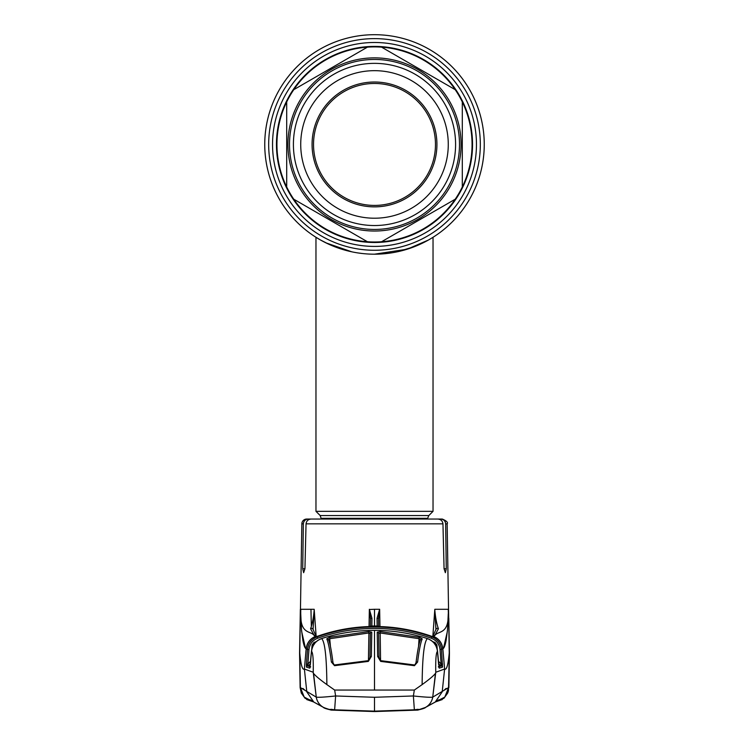 <?xml version="1.0" encoding="UTF-8"?>
<svg xmlns="http://www.w3.org/2000/svg" width="749" height="749" viewBox="0 0 749 749"><rect width="100%" height="100%" fill="white"/><g stroke="black" fill="none" stroke-linecap="round" stroke-linejoin="round"><path stroke-width="1.12" d="M320.497 239.989A109.747 109.747 0 0 1 374.5 34.697A109.747 109.747 0 0 1 431.873 238.004A109.747 109.747 0 0 1 431.864 238.004A109.747 109.747 0 0 1 430.45 238.865L433.034 237.283L433.034 511.333L315.966 511.333L315.966 237.283L320.553 240.017M386.091 253.583A109.747 109.747 0 0 1 374.5 254.192L407.184 249.211L428.475 240.008A109.747 109.747 0 0 1 428.465 240.008A109.747 109.747 0 0 1 423.101 242.845L423.859 242.47M407.231 249.202A109.747 109.747 0 0 1 407.184 249.211A109.747 109.747 0 0 1 397.204 251.823L407.231 249.202M351.796 251.814A109.747 109.747 0 0 1 351.777 251.814L325.918 242.854A109.747 109.747 0 0 0 329.26 244.436L320.628 240.064M342.48 249.417L351.656 251.786M358.041 252.947L361.645 253.434M378.591 254.117L384.827 253.705M397.391 251.776L400.837 250.99M403.833 250.203L405.115 249.838M408.411 248.827L408.935 248.649M411.032 247.938L413.308 247.104M415.03 246.43L397.354 251.786M367.441 253.967L366.345 253.892M362.357 253.518L357.629 252.89M351.375 251.73L345.158 250.203M484.247 144.445A109.747 109.747 0 0 1 374.5 254.192A109.747 109.747 0 0 1 264.753 144.445A109.747 109.747 0 0 1 374.5 34.697A109.747 109.747 0 0 1 484.247 144.445A109.747 109.747 0 0 1 374.5 254.192A109.747 109.747 0 0 1 264.753 144.445A109.747 109.747 0 0 1 374.5 34.697A109.747 109.747 0 0 1 484.247 144.445M276.456 144.445A98.044 98.044 0 0 0 374.5 242.489A98.044 98.044 0 0 0 472.544 144.445A98.044 98.044 0 0 0 374.5 46.401A98.044 98.044 0 0 0 276.456 144.445M320.535 240.008L315.966 237.283M346.618 250.597L351.843 251.833M374.5 254.192L391.755 252.825M411.781 247.666L415.938 246.065M430.6 238.772L431.873 238.004M455.223 89.674A97.557 97.557 0 0 0 381.578 47.15L455.223 89.674A97.557 97.557 0 0 1 462.302 101.92L462.302 186.969A97.557 97.557 0 0 1 455.223 199.215L381.578 241.74A97.557 97.557 0 0 1 367.422 241.74L293.777 199.215A97.557 97.557 0 0 1 286.698 186.969L286.698 101.92A97.557 97.557 0 0 0 286.698 186.969M462.302 186.969A97.557 97.557 0 0 0 462.302 101.92M381.578 241.74A97.557 97.557 0 0 0 455.223 199.215L381.578 241.74M293.777 199.215A97.557 97.557 0 0 0 367.422 241.74M449.475 101.152A86.575 86.575 0 0 1 417.792 219.429A86.575 86.575 0 0 1 299.525 187.737A86.575 86.575 0 0 1 331.208 69.47A86.575 86.575 0 0 1 449.475 101.152M444.728 103.905A81.089 81.089 0 0 1 415.04 214.673A81.089 81.089 0 0 1 304.272 184.994A81.089 81.089 0 0 1 333.96 74.217A81.089 81.089 0 0 1 444.728 103.905M438.39 107.556A73.776 73.776 0 0 1 411.388 208.334A73.776 73.776 0 0 1 310.61 181.333A73.776 73.776 0 0 1 337.612 80.555A73.776 73.776 0 0 1 438.39 107.556M320.432 175.659A62.439 62.439 0 0 1 343.285 90.376A62.439 62.439 0 0 1 428.568 113.23A62.439 62.439 0 0 1 405.715 198.513A62.439 62.439 0 0 1 320.432 175.659M321.696 174.929A60.969 60.969 0 0 1 344.016 91.64A60.969 60.969 0 0 1 427.305 113.96A60.969 60.969 0 0 1 404.984 197.249A60.969 60.969 0 0 1 321.696 174.929M367.422 47.15A97.557 97.557 0 0 0 293.777 89.674L367.422 47.15A97.557 97.557 0 0 1 381.578 47.15M286.698 101.92A97.557 97.557 0 0 1 293.777 89.674M335.327 709.986L331.095 709.294M329.354 709.453L331.358 709.715M413.673 709.986L417.905 709.294M419.646 709.453L417.642 709.715M447.153 523.841C448.192 522.465 446.563 520.864 442.275 519.048L440.674 519.048C443.642 519.3 445.299 520.901 445.646 523.841L447.153 523.841L449.25 653.034L448.595 687.591L432.735 697.141C430.815 697.516 424.355 697.132 413.382 695.971L374.5 697.282L335.618 695.971L334.672 690.063L414.328 690.063L413.382 695.971L414.366 709.809C420.535 708.807 417.436 710.689 425.722 707.299L425.722 707.299A14.634 14.549 -120.2 0 0 432.735 697.141L435.768 672.265C435.525 659.588 436.077 652.613 437.444 651.349C436.63 645.067 433.278 640.826 427.389 638.607L427.37 638.597C424.121 641.659 422.37 656.995 422.127 684.605C429.168 679.502 433.605 675.776 435.431 673.435L432.735 697.141M313.419 519.048L306.725 519.048A4.878 4.878 0 0 0 301.847 523.841L299.75 653.034L300.405 687.591L316.265 697.141C318.185 697.516 324.645 697.132 335.618 695.971L334.634 709.809L374.5 711.147L334.634 709.809C328.465 708.807 331.564 710.689 323.278 707.299A14.634 14.549 -59.8 0 1 316.265 697.141L313.232 672.265L313.288 665.533M318.494 519.048L308.326 519.048C305.367 519.3 303.71 520.901 303.354 523.841L301.847 523.841M306.041 523.841C306.472 520.855 308.214 519.254 311.266 519.048L437.734 519.048C440.777 519.254 442.528 520.855 442.959 523.841L306.041 523.841L304.937 568.763L303.635 572.704L302.718 568.763L303.354 523.841M445.646 523.841L446.282 568.763L445.365 572.704L444.063 568.763L442.959 523.841M440.674 519.048L433.802 519.048M311.312 625.621L310.975 609.78M307.343 665.88L308.251 665.496L310.217 666.17L308.251 665.496L307.764 664.354L306.388 664.438L306.453 667.116A1.461 1.451 106.5 0 1 307.343 665.88L310.713 666.882L307.343 665.88L307.867 664.101L306.388 664.438L307.53 649.495L306.163 648.84L304.384 669.016L306.8 691.842L313.803 702.075L323.278 707.299A14.634 14.549 -59.8 0 0 323.437 707.384L322.388 706.775M307.539 667.443L306.697 667.19M305.48 648.26L301.697 631.697M304.88 690.204L302.924 688.434M313.297 701.785L304.216 697.104L300.405 687.591M299.759 653.98L299.825 657.641M299.75 653.034L299.75 653.034C300.873 665 302.427 670.327 304.384 669.016L313.232 672.265C313.475 659.588 312.923 652.613 311.556 651.349C312.37 645.067 315.722 640.826 321.611 638.607L321.63 638.597C324.879 641.659 326.63 656.995 326.873 684.605C319.832 679.502 315.395 675.776 313.569 673.435L316.265 697.141M316.986 636.678L316.555 636.481A1.461 1.451 116.9 0 0 316.537 636.481A1.461 1.451 116.9 0 0 315.348 636.425C309.936 638.841 306.875 642.979 306.163 648.84C304.927 648.325 303.822 645.469 302.868 640.292L301.529 630.003L300.724 613.684C300.312 634.89 310.751 630.48 314.215 635.517L317.164 636.893C311.462 639.206 308.251 643.41 307.53 649.495L308.981 649.589C309.627 644.103 312.52 640.32 317.651 638.242C336.029 631.725 354.979 628.458 374.5 628.439C394.021 628.458 412.971 631.725 431.349 638.242L431.836 636.893C437.538 639.206 440.749 643.41 441.47 649.495L442.547 667.116L439.204 668.127L437.547 651.302C436.733 645.02 433.371 640.779 427.445 638.588L427.389 638.607M414.366 709.79L374.5 711.147L374.5 697.282M425.816 707.243L425.591 707.365A14.634 14.549 -120.2 0 0 425.722 707.299L435.197 702.085L442.2 691.842L444.616 669.016L435.768 672.265M435.703 701.785L444.784 697.104L448.595 687.591M334.672 690.063L326.873 684.605M311.556 651.349L311.453 651.302C312.267 645.02 315.629 640.779 321.555 638.588L321.611 638.607M310.358 664.719L311.453 651.302L309.796 668.127A1.461 1.461 -72.8 0 1 310.03 667.443A1.461 1.461 107.2 0 0 309.796 668.127L306.453 667.116M374.5 630.358L374.5 630.358C391.867 630.368 408.86 632.905 425.469 637.961L427.445 638.588L425.469 637.961C408.87 632.914 391.886 630.386 374.5 630.358C357.133 630.368 340.14 632.905 323.531 637.961L321.555 638.588L323.531 637.961C340.13 632.914 357.114 630.386 374.5 630.358L374.5 690.063M371.776 632.156L368.845 631.547L329.607 637.324L326.77 638.85C328.343 642.427 329.888 650.151 331.395 662.032L334.541 665.683L368.339 661.395L371.354 656.47L371.776 632.156A1.461 1.414 -179.1 0 0 370.362 633.551L369.997 655.487M323.531 637.961L321.63 638.597M328.596 640.133L329.963 638.691L368.911 632.952L368.845 631.547M368.424 660.618L368.911 632.952L370.362 633.551L369.94 657.744M330.44 646.471L329.607 637.324M332.987 662.781A1.461 0.843 173 0 0 332.987 662.687C331.376 650.066 329.869 642.37 328.474 639.618L328.474 639.618A1.461 1.414 155.9 0 0 326.77 638.85M334.541 665.683L332.987 662.687A1.461 0.843 173 0 0 331.395 662.032M368.339 661.395L369.969 657.276A1.461 0.833 -179 0 1 371.354 656.47M377.646 656.47L377.224 632.156L380.155 631.547L419.393 637.324L422.23 638.85C420.657 642.427 419.112 650.151 417.605 662.032L414.459 665.683L380.661 661.395L377.646 656.47A1.461 0.833 -1 0 1 379.031 657.276L379.003 655.487M425.469 637.961L427.37 638.597M414.328 690.063L422.127 684.605M437.444 651.349L438.633 664.728M377.224 632.156A1.461 1.414 -0.9 0 1 378.638 633.551L379.031 657.276L380.661 661.395M418.56 646.471L419.037 638.691L380.089 632.952L378.638 633.551L379.06 657.744M380.576 660.618L380.155 631.547M420.404 640.133L419.037 638.691L419.393 637.324M416.013 662.781A1.461 0.843 7 0 1 416.013 662.687C417.624 650.066 419.131 642.37 420.526 639.618L420.526 639.618A1.461 1.414 24.1 0 1 422.23 638.85M414.459 665.683L416.013 662.687A1.461 0.843 7 0 1 417.605 662.032M449.25 653.034L449.25 653.034C448.127 665 446.573 670.327 444.616 669.016L442.837 648.84C444.073 648.325 445.178 645.469 446.132 640.292L447.471 630.003L448.276 613.684C448.688 634.89 438.249 630.48 434.785 635.517L431.836 636.893C413.289 630.321 394.171 627.025 374.5 627.007C354.829 627.025 335.711 630.321 317.164 636.893L317.651 638.242M449.241 653.98L449.175 657.641M435.188 702.085L429.58 705.062M444.12 690.204L446.076 688.434M425.647 707.337L426.546 706.738L425.647 707.337C425.254 708.03 422.745 708.91 418.12 709.949L425.488 707.431M417.923 709.687L374.5 711.438L330.88 709.949L374.5 711.55L417.848 710.089A1.461 0.534 85.2 0 0 417.876 710.089A1.461 0.534 85.2 0 0 417.905 710.08L424.449 708.03M323.353 707.337L322.454 706.738L323.353 707.337C323.737 708.03 326.246 708.9 330.88 709.949L331.077 709.687M314.131 702.262L319.42 705.062M323.896 707.655L331.152 710.089A1.461 0.534 94.8 0 1 331.124 710.089A1.461 0.534 94.8 0 1 331.095 710.08L374.5 711.55L417.876 710.089M300.724 613.628L300.621 614.62M316.134 636.341A1.461 1.451 138.8 0 1 316.153 636.388L314.177 609.283L300.742 609.283L300.724 613.684M314.177 609.283L314.187 610.098C313.55 617.476 312.352 623.702 310.582 628.786L314.215 635.517A1.461 1.451 138.8 0 1 315.872 635.892L313.016 629.319A1.461 1.311 165.4 0 0 313.007 629.31A1.461 1.311 165.4 0 0 310.582 628.786M314.215 610.098L313.054 629.6A1.461 1.311 165.4 0 0 313.016 629.319M316.443 636.547A1.461 1.451 115 0 0 315.835 636.65M315.872 635.892L316.537 636.481A1.461 1.451 112 0 0 315.469 636.481A14.634 14.549 -68 0 0 306.313 648.924M316.331 636.575L318.756 635.826C334.99 630.237 351.702 627.147 368.892 626.576L371.85 626.23L371.953 618.253L369.407 609.508L370.54 619.011A1.461 0.786 1 0 1 371.953 618.253M369.407 609.508L374.5 609.283L374.5 625.995L371.85 626.014A1.461 1.461 0.2 0 0 370.821 626.454M368.892 626.576L368.892 626.576C351.712 627.138 335.009 630.227 318.756 635.817L318.756 635.826M371.158 626.417A1.461 1.461 0.3 0 1 371.85 626.23M370.54 619.011L370.418 626.492L370.54 619.011M369.351 609.283L369.051 626.567M374.5 625.995L377.15 626.014L377.047 618.253L379.649 609.283L379.949 626.567M378.591 626.492L378.46 619.011L378.582 626.492M379.593 609.508L378.46 619.011A1.461 0.786 179 0 0 377.047 618.253M377.842 626.417A1.461 1.461 179.7 0 0 377.15 626.23L377.15 626.014A1.461 1.461 179.8 0 1 378.179 626.454M308.251 665.496L310.414 664.063M313.541 645.104L314.468 643.859M310.657 661.095L307.867 664.101L306.416 664.017M313.41 645.104L312.09 645.02L311.762 649.252M314.383 643.653L313.934 642.52L312.09 645.02M438.343 661.095L441.133 664.101L440.019 649.589C439.373 644.103 436.48 640.32 431.349 638.242M441.133 664.101L442.584 664.017M434.617 643.653L435.066 642.52L436.91 645.02L437.238 649.252M442.547 667.116A1.461 1.451 73.5 0 0 441.657 665.88L438.287 666.882L441.657 665.88L438.586 664.063M440.749 665.496L438.783 666.17L440.749 665.496L441.236 664.354L441.657 665.88M438.97 667.434A1.461 1.461 72.8 0 1 439.204 668.127A1.461 1.461 -107.2 0 0 438.97 667.443M435.459 645.104L434.532 643.859M435.59 645.104L436.91 645.02M442.687 648.915L442.837 648.84C442.125 642.979 439.064 638.841 433.652 636.425A1.461 1.451 63.1 0 0 432.463 636.481A1.461 1.451 63.1 0 1 432.463 636.481A1.461 1.451 68 0 1 433.531 636.481A14.634 14.549 -112 0 1 442.687 648.924L440.019 649.589M432.866 636.341A1.461 1.451 41.2 0 0 432.847 636.388L434.823 609.283L448.258 609.283L448.379 614.62M443.52 648.26L447.303 631.697M441.461 667.443L442.303 667.19M434.823 609.283L434.813 610.098C435.45 617.476 436.648 623.702 438.418 628.786L434.785 635.517A1.461 1.451 41.2 0 0 433.128 635.892L435.984 629.319A1.461 1.311 14.6 0 1 435.993 629.31A1.461 1.311 14.6 0 1 438.418 628.786M435.984 629.319A1.461 1.311 14.6 0 0 435.946 629.6L434.785 610.098M432.557 636.547A1.461 1.451 65 0 1 433.165 636.65M432.669 636.575L430.244 635.826C414.01 630.237 397.298 627.147 380.108 626.576L377.15 626.23M380.108 626.576L380.108 626.576C397.288 627.138 413.991 630.227 430.244 635.817L430.244 635.826M480.324 144.445A105.824 105.824 0 0 1 374.5 250.269A105.824 105.824 0 0 1 268.676 144.445A105.824 105.824 0 0 1 374.5 38.62A105.824 105.824 0 0 1 480.324 144.445M476.458 144.445A101.958 101.958 0 0 1 374.5 246.412A101.958 101.958 0 0 1 272.542 144.445A101.958 101.958 0 0 1 374.5 42.487A101.958 101.958 0 0 1 476.458 144.445M321.33 519.048L320.188 515.555L428.812 515.555L433.034 511.333M321.33 518.317L427.67 518.317L428.812 515.555M300.892 186.941A84.993 84.993 0 0 1 332.004 70.846A84.993 84.993 0 0 1 448.108 101.948A84.993 84.993 0 0 1 416.996 218.053A84.993 84.993 0 0 1 300.892 186.941M304.937 568.763L302.718 568.763M446.282 568.763L444.063 568.763M374.5 609.283L379.649 609.283M316.209 641.659L313.934 642.52M307.867 664.101L308.981 649.589M432.791 641.659L435.066 642.52M320.188 515.555L315.966 511.333M427.67 519.048L427.67 518.317M299.563 653.156L300.124 687.573L299.563 653.156L300.358 609.283M300.124 687.573L301.295 693.059L305.077 698.293L313.513 701.907L306.725 699.557M310.077 699.744L313.803 702.075M435.197 702.075L438.895 699.763M321.555 638.579C315.46 640.966 312.09 645.198 311.453 651.302M334.438 664.972L368.265 660.665M414.562 664.972L380.735 660.665M448.876 687.573L449.437 653.156L448.454 690.803L447.705 693.059L443.923 698.293L435.487 701.907L442.275 699.557M438.034 700.278L437.191 700.68M425.619 707.356L425.104 707.655M310.854 700.221L311.809 700.68M324.551 708.03L331.124 710.089M310.02 667.499L310.133 666.75M299.862 637.024L300.199 618.309M427.445 638.579C433.54 640.966 436.91 645.198 437.547 651.302M449.437 653.156L448.801 618.309M438.867 666.75L438.98 667.499M432.014 636.678L433.128 635.892"/></g></svg>
